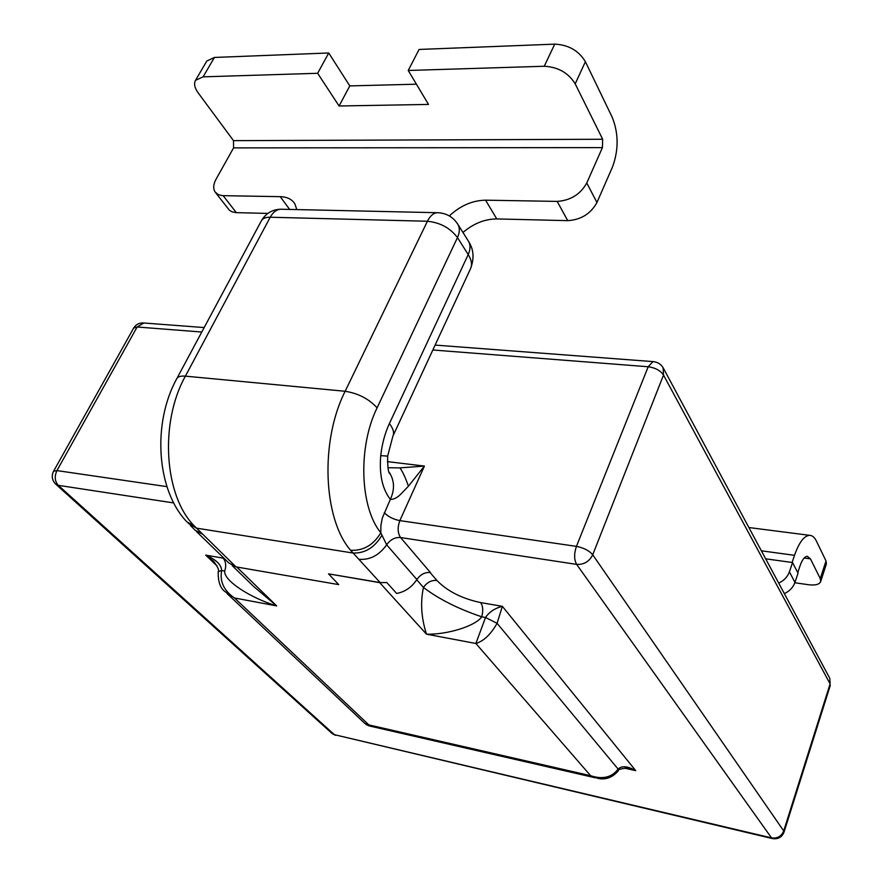 <?xml version="1.0" encoding="UTF-8"?>
<svg xmlns="http://www.w3.org/2000/svg" width="883" height="883" viewBox="0 0 883 883"><rect width="100%" height="100%" fill="white"/><g stroke="black" fill="none" stroke-linecap="round" stroke-linejoin="round"><path stroke-width="1.32" d="M778.718 583.122C784.027 580.584 787.603 576.809 789.413 571.831L794.954 582.438C793.155 587.394 789.623 591.124 784.358 593.641M761.378 550.815L794.501 555.319L792.106 562.471L765.671 558.818L792.548 562.537L789.413 571.831M792.548 562.537L798.033 573.21L794.954 582.438M449.326 215.916C460.341 205.684 472.416 200.441 485.573 200.176L557.184 201.401C570.573 200.474 580.429 194.337 586.776 182.98L596.952 202.505L612.57 166.788C618.696 149.9 618.608 133.465 612.316 117.494L585.396 61.689L575.197 83.841C568.387 72.859 558.078 66.998 544.259 66.258L408.233 70.474L419.094 49.448L554.712 44.15C568.475 44.79 578.696 50.629 585.396 61.689M586.776 182.98L602.405 147.616L233.576 147.891L233.509 140.651L198.233 92.969C194.591 87.881 193.697 83.664 195.529 80.32L206.799 61.037L214.403 57.45L203.112 76.843L195.529 80.32M602.405 147.616L602.67 139.26L575.197 83.841M480.661 602.592L502.361 606.334C495.01 608.155 489.392 611.864 485.518 617.482L481.71 616.809C483.354 610.771 483.001 606.036 480.661 602.592C461.975 598.597 447.383 591.224 436.908 580.484C431.489 580.021 427.008 582.339 423.454 587.46C438.763 599.071 458.189 608.851 481.71 616.809C475.617 626.036 447.162 634.778 426.478 634.171C421.268 617.857 420.264 602.283 423.454 587.46L416.743 579.756M387.891 467.736L399.922 467.88C402.538 471.434 405.385 477.526 408.443 486.169L402.041 492.857C397.99 497.35 394.083 499.535 390.33 499.403C382.339 489.005 379.138 474.425 380.739 455.639C382.041 443.939 384.922 433.244 389.392 423.564L468.211 254.547L457.471 237.571L377.085 407.847C357.747 447.052 359.944 507.604 380.816 532.758L386.655 544.811L416.886 579.524C411.842 587.184 405.098 591.831 396.666 593.464L386.82 582.548L380.143 582.581L328.531 573.862L338.719 584.612L236.015 566.886L228.874 563.001L196.501 531.566M597.482 778.276C605.308 780.153 612.217 777.713 618.232 770.947L618.111 769.082C611.82 777.459 602.648 779.667 590.606 775.693L475.882 643.486C483.741 641.102 490.805 634.369 497.085 623.31L618.111 769.082C621.787 765.55 627.67 766.08 635.749 770.66L502.361 606.334L497.085 623.31L485.518 617.482L475.882 643.486L426.478 634.171L379.69 582.648L328.531 573.862M379.69 582.648L386.82 582.548M173.763 502.946L58.311 485.341L334.37 734.667L771.521 837.901L576.643 564.392L400.562 537.537L430.407 572.526C424.977 572.074 420.474 574.403 416.886 579.524M380.143 582.581L350.595 550.275C363.343 550.915 373.421 545.076 380.816 532.758L380.904 525.462L382.317 518.045L390.33 499.403C394.624 490.076 394.524 481.478 390.032 473.608L389.127 472.35L390.032 473.608M282.251 209.26L280.463 209.216C276.368 209.635 272.946 212.306 270.22 217.229L185.397 376.147C180.938 375.772 178.079 376.577 176.843 378.553C151.909 423.52 156.655 490.661 186.975 521.93L194.403 526.047L236.015 566.886M233.576 147.891L216.092 179.128C213.333 184.249 212.98 188.509 215.033 191.909L218.3 194.668L222.395 195.651L280.253 196.666C287.03 196.854 291.876 199.216 294.812 203.73L296.82 209.58M596.952 202.505C590.727 213.763 580.981 219.812 567.736 220.651L557.184 201.401M485.573 200.176L496.765 218.929L567.736 220.651M496.765 218.929C484.767 219.017 473.498 223.531 462.968 232.461M223.167 195.684L236.313 212.648L267.836 213.41M236.313 212.648L232.074 211.865L229.37 210.209L215.728 192.803M203.112 76.843L317.648 73.289L339.083 105.993L428.498 104.426L408.233 70.474M317.648 73.289L328.73 52.98L214.403 57.45M328.73 52.98L349.789 85.905L416.423 84.194M399.922 467.88L424.414 466.081L408.443 486.169M213.763 561.456L205.728 555.131C216.125 559.667 221.434 564.8 221.655 570.517C219.624 581.555 223.896 590.705 234.47 597.968L368.851 724.91L590.606 775.693L597.957 778.365M253.874 586.665L276.699 605.926C249.138 597.526 223.289 580.021 224.735 571.069C226.412 565.661 225.86 561.345 223.101 558.133L205.728 555.131L217.041 565.959M624.734 768.199L635.749 770.66L628.839 768.563M213.476 561.18C217.858 566.93 219.437 570.44 218.189 571.698L221.655 570.517L224.735 571.069M595.44 777.824L369.127 725.903L368.851 724.91L365.032 723.596L226.942 593.453M218.189 571.687C218.024 581.522 220.253 588.122 224.878 591.511L234.47 597.968L276.699 605.926L236.765 567.018M188.267 523.299L196.423 528.133L353.001 553.023C364.878 553.453 374.447 547.659 381.699 535.639M438.785 212.748L437.107 212.704C433.277 213.167 430.043 216.015 427.405 221.258L270.22 217.229C265.805 217.163 262.88 218.322 261.434 220.706L176.843 378.553M349.789 85.905L339.083 105.993M794.501 555.319C799.06 542.427 804.093 535.76 809.612 535.33C812.261 535.407 814.501 537.272 816.334 540.926L826.013 560.97L826.356 564.049L820.638 581.676L820.274 578.641L826.013 560.97M794.843 582.747L808.287 584.701C815.164 585.539 819.281 584.535 820.638 581.676M804.17 558.012L810.473 558.873L820.274 578.641M797.757 572.681L799.954 566.047C802.161 559.756 804.612 556.511 807.305 556.301L810.473 558.873M544.259 66.258L554.712 44.15M430.076 572.482L436.908 580.484M387.372 461.61L424.414 466.081L399.856 520.617L576.433 546.378L648.199 366.754L432.836 349.999M201.777 332.03L137.141 326.997L56.942 470.595L166.942 486.643M829.38 677.548L663.586 368.575C661.323 364.337 657.78 362.008 652.956 361.6L648.199 366.754C655.296 367.747 660.407 370.507 663.519 375.054L592.714 554.789L783.718 830.925L830.097 683.884L663.519 375.054L663.089 367.659M350.595 550.275C323.189 518.906 319.878 441.114 345.143 391.268L427.405 221.258C440.187 222.56 450.209 228.002 457.471 237.571C459.712 232.648 459.911 228.333 458.067 224.646L457.228 223.3M377.085 407.847C368.906 398.884 358.255 393.354 345.143 391.268L185.397 376.147C159.249 422.847 164.326 496.268 194.403 526.047M289.635 209.426L280.253 196.666M602.67 139.26L233.509 140.651M359.006 559.292C369.933 560.142 379.149 555.319 386.655 544.811C390.385 539.557 395.021 537.14 400.562 537.537C397.604 533.023 397.372 527.383 399.856 520.617C393.399 519.359 388.211 516.721 384.271 512.703M576.433 546.378C573.983 553.674 574.049 559.679 576.643 564.392C583.928 564.767 589.292 561.566 592.714 554.789C589.193 550.628 583.762 547.824 576.433 546.378M58.311 485.341C54.757 481.312 54.293 476.39 56.942 470.595L53.587 471.224C51.335 475.86 51.976 480.098 55.508 483.939L58.311 485.341M783.718 830.925C781.4 836.344 777.327 838.673 771.521 837.901L772.614 838.618C778.133 839.369 781.941 837.205 784.027 832.117L783.718 830.925M830.097 683.884L829.81 678.332L830.097 683.884M435.109 345.087L653.663 361.655M53.587 471.224L133.664 328.068L137.141 326.997L143.863 323.001M772.283 838.541L334.37 734.667L331.776 733.21L56.059 484.436M190.353 525.407L195.088 530.197L202.295 534.049M389.392 423.564C393.288 428.652 394.447 432.869 392.869 436.213L470.496 268.763C472.361 264.79 471.599 260.055 468.211 254.547C470.407 249.657 470.584 245.364 468.741 241.677L467.913 240.364M392.869 436.213L387.648 456.103L380.739 455.639M784.027 832.117L830.318 685.296M133.664 328.068C135.772 324.657 138.863 322.946 142.947 322.935L204.161 327.571M332.328 733.707L335.463 735.318M618.288 770.859C616.864 769.259 626.787 767.493 628.839 768.574L628.839 768.574M368.928 725.848L365.893 724.369M232.229 565.65L253.818 586.621M387.648 456.103C387.549 467.295 388.343 473.189 390.043 473.796L389.988 473.531M470.496 268.763C474.359 258.642 473.774 249.613 468.741 241.677L458.067 224.646C453.178 216.898 446.191 212.924 437.107 212.704L280.463 209.216C272.041 209.646 265.706 213.476 261.434 220.706M748.883 527.537L809.612 535.33"/></g></svg>
